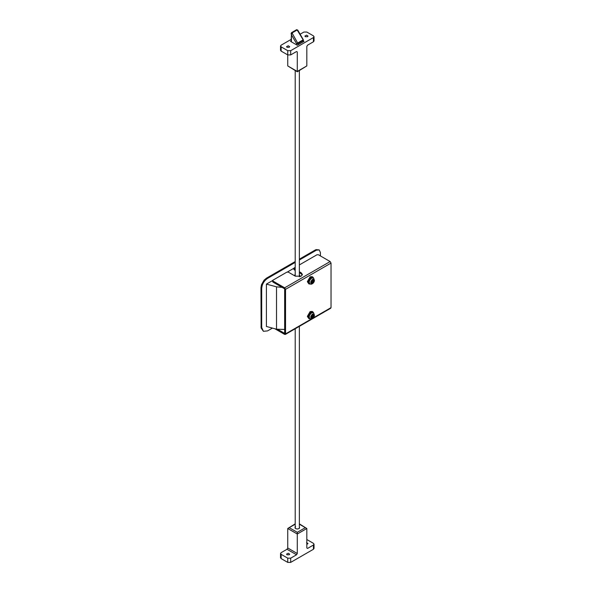 <?xml version="1.0" encoding="UTF-8"?>
<svg xmlns="http://www.w3.org/2000/svg" width="592" height="592" viewBox="0 0 592 592"><rect width="100%" height="100%" fill="white"/><g stroke="black" fill="none" stroke-linecap="round" stroke-linejoin="round"><path stroke-width="0.89" d="M312.924 312.273L310.859 312.258L308.291 316.705L309.157 318.429L311.229 318.97C313.013 318.422 314.086 317.201 314.448 315.307L313.59 312.739M309.971 318.785L308.883 318.637L308.069 316.831L310.859 312.006L312.776 311.784L313.501 312.672M308.883 318.637L307.337 316.409L310.127 311.584L312.154 311.422M314.315 315.018L312.509 318.267L311.873 318.503C310.193 317.719 310.408 316.254 312.509 314.093L314.315 315.018L313.434 315.847L313.871 316.461L311.732 318.193L310.815 317.667M311.296 317.941L312.028 316.705L311.296 315.98L311.732 315.225L312.731 315.499L313.434 314.248L313.871 314.5L313.434 314.248M312.953 313.967L313.871 314.5L313.434 315.847M312.731 317.112L312.051 316.431L313.434 317.216M313.427 315.899L312.361 315.284L312.953 315.928L312.517 316.683M312.502 314.759L313.538 315.358M312.502 315.654L313.538 316.246M312.953 315.928L313.871 316.461M312.051 316.431L313.087 317.031M311.281 316.875L312.317 317.475M312.924 277.537L310.859 277.522L308.291 281.97L309.157 283.694L311.229 284.234C313.013 283.686 314.086 282.465 314.448 280.571L313.59 278.003M309.971 284.049L308.883 283.901L308.069 282.095L310.859 277.271L312.776 277.041L313.501 277.937M308.883 283.901L307.337 281.674L310.127 276.841L312.154 276.686M314.315 280.282L312.509 283.531L311.873 283.768C310.193 282.983 310.408 281.518 312.509 279.357L314.315 280.282L313.434 281.111L313.871 281.725L311.732 283.457L310.815 282.932M311.296 283.205L312.028 281.97L311.296 281.244L311.732 280.49L312.731 280.763L313.434 279.513L313.871 279.764L313.434 279.513M312.953 279.232L313.871 279.764L313.434 281.111M312.731 282.377L312.051 281.696L313.434 282.48M313.427 281.163L312.361 280.549L312.953 281.193L312.517 281.947M312.502 280.023L313.538 280.623M312.502 280.919L313.538 281.511M312.953 281.193L313.871 281.725M312.051 281.696L313.087 282.295M311.281 282.14L312.317 282.739M298.02 30.947L297.177 29.985L292.041 32.952L291.412 34.758L291.109 33.611L291.412 32.886L292.041 32.952L298.02 43.653L296.548 43.653L291.412 34.758L291.412 41.869M291.109 41.692L291.523 32.649L296.659 29.681L297.724 30.088L296.548 29.926L297.177 29.985L303.156 39.842L303.156 40.685L298.02 43.653L298.02 44.837M295.63 526.71L294.949 527.679L295.63 528.619L297.302 529.011L298.938 528.619L299.619 527.664L299.36 527.05M306.819 544.425L308.01 543.552L306.552 542.649M286.558 554.082L287.009 554.778L289.214 554.778L289.666 554.142L288.208 553.246L286.558 554.149M281.141 558.589L281.141 554.349L280.534 553.505L280.534 557.738L281.141 558.589L287.749 562.4L290.679 562.4L290.679 558.167L296.548 554.778L297.288 553.505L297.288 532.326L305.354 527.664L306.819 528.508L306.819 548L307.559 548.421L313.427 545.032L313.427 549.265L314.034 548.421L314.034 544.189L313.427 545.032M299.36 523.853L306.819 528.508L297.288 534.021L287.749 528.508L295.208 524.201M295.208 523.853L287.749 528.508L287.749 548L287.009 549.265L296.548 554.778M306.819 548L307.559 548.421L306.819 548M306.819 539.527L313.427 543.338L314.034 544.189M290.679 558.167L287.749 558.167L287.749 562.4M280.534 553.505L281.141 552.654L287.009 549.265M313.427 549.265L290.679 562.4M281.141 554.349L287.749 558.167M307.559 36.704L308.01 36.068L306.582 35.172L304.902 36.068L305.354 36.704L307.559 36.704M289.666 46.679L288.245 45.762L286.558 46.657L287.009 47.293L289.214 47.293L289.666 46.664M291.109 39.42L281.141 45.17L280.534 46.021L281.141 46.864L287.749 50.683L290.679 50.683L290.679 54.915L287.749 54.915L287.749 65.927L297.288 71.787L306.819 65.927L306.819 46.442L307.559 45.17L313.427 41.788L313.427 37.548L314.034 36.704L313.427 35.853L306.819 32.042L303.888 32.042L300.122 34.21M290.679 54.915L296.548 51.526L297.288 51.948L297.288 71.44L306.819 65.927M296.548 51.526L297.288 51.948L296.548 51.526M314.034 36.704L314.034 40.937L313.427 41.788M281.141 46.864L281.141 51.104L280.534 50.253L280.534 46.021M291.109 41.026L290.531 41.359L297.288 45.258L304.036 41.359L303.459 41.026M313.427 37.548L290.679 50.683M281.141 51.104L287.749 54.915L287.749 50.683M299.36 272.749L301.173 273.793L301.173 272.779L302.386 274.473L301.173 276.168L295.304 276.168L288.334 272.142L286.868 272.142L272.927 280.194L272.927 281.207M295.208 267.325L294.202 267.91L294.202 268.923M294.202 267.91L294.202 268.753L295.208 269.338M301.173 273.793L302.29 274.984M294.202 269.774L295.208 270.352M301.173 272.779L299.36 271.728M272.927 280.194L272.927 281.037L284.663 287.816L285.544 289.34L285.544 333.903L284.663 334.413L311.496 318.918M312.998 318.052L331.032 307.64L330.151 308.151L331.032 307.64L331.032 263.077L330.151 261.553L318.415 254.775L316.949 254.775L299.36 264.927M272.927 282.058L284.663 288.829L284.663 333.4L277.937 329.515M274.858 328.752L284.663 334.413M295.208 274.666L294.217 275.539M300.292 276.553L299.36 274.703M272.424 328.094L267.569 330.898L263.418 331.305L261.109 328.005L260.968 287.69L261.701 288.533C262.049 284.219 264.002 280.83 267.569 278.373L295.208 262.411M263.418 331.305L261.701 327.509L261.701 288.533M295.208 261.568L266.467 278.159L264.099 280.149L261.501 284.641L260.968 287.69M299.36 260.014L316.357 250.201L315.262 249.987L316.084 249.624L319.214 249.92L320.398 252.532L320.398 255.922M316.357 250.201L319.214 249.92M266.415 284.116L266.415 326.481L276.516 329.196L276.516 286.839L266.415 284.116L272.631 280.534M287.453 271.972L293.906 268.243M276.516 286.839L282.177 287.394M276.516 329.196L284.663 329.448M315.262 249.987L299.36 259.17M312.783 312.147L313.553 312.709L311.681 312.813C309.128 315.129 308.595 317.134 310.067 318.829L310.03 318.814M312.509 314.093L312.731 315.499M312.783 277.411L313.553 277.974L311.681 278.077C309.128 280.393 308.595 282.399 310.067 284.093L310.03 284.079M312.509 279.357L312.731 280.763M291.412 34.758L291.412 32.886L292.041 32.952M296.548 44.837L296.548 43.653L302.941 39.967L303.156 40.685L303.156 39.842M303.156 41.869L303.156 40.685M299.36 524.201L305.354 527.664M297.288 532.326L289.214 527.664M297.288 553.505L287.749 548M287.749 65.927L297.288 71.44M330.151 261.553L284.663 287.816M331.032 263.077L285.544 289.34M260.968 326.658L261.701 327.509M266.467 278.159L267.569 278.373M312.095 311.385L312.828 311.806M312.095 276.649L312.828 277.071M299.36 326.347L299.36 528.279M295.208 328.745L295.208 528.279M295.208 276.116L295.208 70.589M299.36 70.589L299.36 276.782M297.82 30.222L303.319 39.745L303.459 41.692M293.898 269.345L293.898 268.331M272.623 280.615L272.623 281.629M285.285 334.473L330.78 308.21M264.099 280.149L261.501 284.641"/></g></svg>
